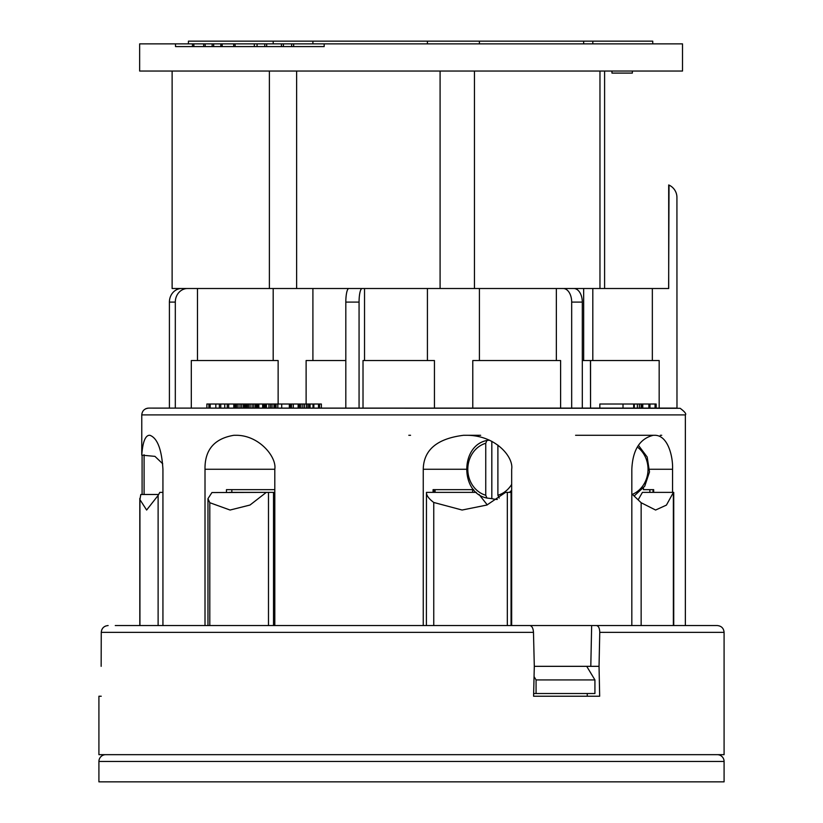 <?xml version="1.0" encoding="UTF-8"?>
<svg xmlns="http://www.w3.org/2000/svg" width="823" height="823" viewBox="0 0 823 823"><rect width="100%" height="100%" fill="white"/><g stroke="black" fill="none" stroke-linecap="round" stroke-linejoin="round"><path stroke-width="1.23" d="M188.426 43.866L188.426 41.15L652.742 41.15L652.742 43.866M293.657 46.582L291.651 46.582L291.661 43.866L293.646 43.866L293.657 46.582L324.169 46.582L324.169 43.866L682.514 43.866L682.514 71.045L139.653 71.045L139.653 43.866L682.514 43.866L682.514 71.045L139.653 71.045L139.653 43.866L175.515 43.866L175.515 46.582L192.52 46.582M148.984 408.105L676.979 408.105L676.928 197.448A13.59 13.59 0 0 0 668.698 184.959L668.698 288.503L604.596 288.503L604.596 71.045L604.596 288.503L172.12 288.503L269.388 288.503L269.388 71.045L269.388 288.503L440.089 288.503L440.089 71.045L440.089 288.503L474.459 288.503L474.459 71.045L474.459 288.503L666.856 288.503M659.172 408.105L659.172 360.536L590.544 360.536L590.544 408.105L590.451 360.536L582.303 360.536M652.341 360.536L652.341 288.503M592.807 41.15L592.807 43.866M592.807 288.503L592.807 360.536M479.418 41.15L479.418 43.866M556.348 288.503L556.348 360.536M479.418 288.503L479.418 360.536M427.425 41.15L427.425 43.866M427.425 288.503L427.425 360.536M472.783 408.105L472.783 360.536L560.607 360.536L560.607 408.105L434.441 408.105L434.441 360.536L363.015 360.536L363.015 408.105M364.538 288.503L364.538 360.536M273.185 41.15L273.185 43.866M273.185 288.503L273.185 360.536M278.133 404.021L278.133 360.536L191.306 360.536L191.306 408.105L208.898 408.105L208.898 404.021L263.699 404.021L263.699 408.105L264.121 404.021L313.748 404.021L313.748 408.105M197.469 288.503L197.469 360.536M169.404 408.105L169.404 302.092A13.59 12.242 -90 0 1 181.657 288.503M187.551 288.503A13.59 12.242 90 0 0 175.309 302.092L175.309 408.105M563.21 288.503A13.59 8.477 -90 0 1 571.676 302.092L571.676 408.105L582.303 408.105L582.303 302.092A13.59 8.477 90 0 0 573.826 288.503M633.679 408.105L633.679 404.021L634.317 404.021L634.317 408.105L637.383 408.105L637.383 404.021L656.147 404.021L656.147 408.105M641.127 404.021L641.127 408.105L642.094 408.105L642.094 404.021M642.773 404.021L642.773 408.105L648.884 408.105L648.884 404.021M219.371 404.021L219.371 408.105L220.759 408.105L220.759 404.021M245.244 404.021L245.244 408.105L245.542 404.021M235.327 404.021L235.327 408.105L238.042 408.105L238.042 404.021M239.997 404.021L239.997 408.105L244.554 408.105L244.554 404.021M246.19 404.021L246.19 408.105L247.281 408.105L247.281 404.021M277.835 404.021L277.835 408.105L281.703 408.105L281.703 404.021M289.326 404.021L289.326 408.105L290.375 408.105L290.375 404.021M306.465 404.021L306.465 408.105L307.977 408.105L307.977 404.021M309.335 404.021L309.335 408.105L309.932 408.105L309.932 404.021M319.54 408.105L321.382 408.105L321.382 404.021L319.54 404.021L319.54 408.105L318.511 408.105L318.511 404.021L319.54 404.021M638 625.552L685.353 625.552L685.353 414.895L141.762 414.895C142.163 410.811 144.478 408.547 148.706 408.105L148.624 408.105M147.873 408.157L147.05 408.301M146.247 408.547L145.476 408.887M142.091 494.489L142.091 455.078M144.097 454.769L144.097 494.489M575.586 435.285L653.369 435.285C639.883 438.515 632.702 449.842 631.827 469.264L631.827 625.552L591.655 625.552L590.801 666.332L599.041 666.332L599.669 696.227L533.582 696.227L534.302 666.332L590.801 666.332M596.48 625.552C598.558 625.974 599.648 628.237 599.761 632.352L724.086 632.352C723.684 628.227 721.421 625.964 717.296 625.552L511.669 625.552L511.669 469.264C513.789 457.187 495.94 435.46 467.011 435.285L480.653 435.285M576.131 435.285L654.954 435.285C668.153 435.418 673.111 457.053 672.556 469.264L649.604 469.264M672.556 492.37L672.556 469.264M141.762 414.895L141.762 455.15C142.657 442.579 145.085 435.953 149.056 435.285L149.889 435.285C157.368 438.031 161.709 449.358 162.933 469.264L162.933 625.552M205.009 625.552L205.009 469.264C204.67 449.893 214.309 438.566 233.917 435.285L236.551 435.285C259.42 435.46 276.898 457.187 274.8 469.264L205.009 469.264M274.8 625.552L274.8 469.264M423.248 625.552L423.248 469.264C423.66 449.893 437.126 438.566 463.637 435.285L477.309 435.285M433.752 625.552L433.752 502.462L462.104 510.034L486.897 505.034L505.6 492.37L511.669 492.37M534.302 666.332L533.479 632.352C533.181 628.237 531.987 625.974 529.889 625.552L115.271 625.552M123.409 625.552L117.771 625.552M685.353 625.552L689.705 625.552M101.157 666.332L101.26 632.352L101.157 666.332M101.743 629.862L102.659 628.247M102.69 628.216L103.359 627.476M104.408 626.642L105.797 625.964M587.231 696.227L587.262 693.511M534.055 676.578L536.071 679.921L594.926 679.921L586.717 666.332M533.643 693.511L536.071 693.511L536.071 679.921M643.442 488.06L643.442 489.644L653.668 489.644L653.668 492.37M638.175 499.787L642.413 492.37L673.728 492.37L673.728 625.552M274.8 492.37L266.313 492.37L250.007 505.034L230.08 510.034L209.803 502.709L207.962 498.666L211.933 492.555L266.313 492.37L229.319 492.37M158.119 625.552L158.119 495.436L159.806 492.37L162.933 492.37M435.079 492.37L435.079 489.644L433.793 489.644L433.793 492.37L476.342 492.37L426.468 492.37L433.073 492.37L433.073 489.644L473.657 489.644M649.861 492.37L649.861 489.644L653.03 489.644L653.03 492.37M226.459 492.555L226.459 489.644L274.8 489.644L231.839 489.644L231.839 492.37M660.313 435.285L661.733 435.285M673.44 492.37L666.424 505.106L655.602 510.034L641.148 502.73L631.827 493.821M162.728 463.802L154.95 456.364L141.762 455.15M472.628 489.644L472.628 492.37M479.058 494.479L487.257 504.88M497.298 499.407A30.153 26.964 90 0 1 495.086 499.252A30.153 26.964 90 0 1 491.825 498.635L486.897 498.049L485.745 495.251L485.745 443.278L486.897 440.48L489.469 440.171M491.825 441.323L491.825 498.635M497.894 445.109L497.894 495.251L499.191 498.059M486.897 498.049L486.825 498.028C460.108 492.874 460.108 445.644 486.825 440.49L486.897 440.48M433.752 502.462C428.732 498.687 426.304 495.323 426.468 492.37L426.407 625.552M158.119 495.436L146.628 510.034L139.931 499.623L140.795 494.489L158.52 494.489M105.704 754.67A6.8 6.8 0 0 0 98.914 761.46L98.914 781.85L724.086 781.85L724.086 761.46A6.8 6.8 0 0 0 717.296 754.67M724.086 632.352L724.086 754.67L98.914 754.67L98.914 696.227L101.25 696.227M108.132 625.552C103.955 625.974 101.671 628.237 101.26 632.352L533.479 632.352M599.761 632.352L599.041 666.332M410.554 435.285L408.815 435.285M536.071 693.511L594.926 693.511L594.926 679.921M306.115 404.021L306.115 360.536L345.814 360.536M345.814 408.105L345.814 302.092A13.59 3.025 -90 0 1 348.839 288.503M362.089 288.503A13.59 3.025 90 0 0 359.065 302.092L359.065 408.105M623.011 408.105L623.011 404.021L633.679 404.021M599.844 408.105L599.844 404.021L623.011 404.021M639.389 408.105L639.389 404.021M634.317 404.021L637.383 404.021M649.975 408.105L649.975 404.021M655.057 408.105L655.057 404.021M206.871 408.105L206.871 404.021L208.898 404.021M215.821 408.105L215.821 404.021M210.194 408.105L210.194 404.021M228.66 408.105L228.66 404.021M227.271 408.105L227.271 404.021M224.73 408.105L224.73 404.021M243.371 408.105L243.371 404.021M241.684 408.105L241.684 404.021M236.561 408.105L236.561 404.021M234.318 408.105L234.318 404.021M233.794 408.105L233.794 404.021M257.074 408.105L257.074 404.021M256.498 408.105L256.498 404.021M255.387 408.105L255.387 404.021M253.762 408.105L253.762 404.021M252.095 408.105L252.095 404.021M250.12 408.105L250.12 404.021M248.587 408.105L248.587 404.021M258.638 408.105L258.638 404.021M258.432 408.105L258.432 404.021M257.866 408.105L257.866 404.021M262.66 408.105L262.66 404.021M258.854 408.105L258.854 404.021M275.026 408.105L275.026 404.021M273.966 408.105L273.966 404.021M272.063 408.105L272.063 404.021M270.551 408.105L270.551 404.021M268.946 408.105L268.946 404.021M266.415 408.105L266.415 404.021M265.201 408.105L265.201 404.021M264.461 408.105L264.461 404.021M276.075 408.105L276.075 404.021M293.297 408.105L293.297 404.021M291.496 408.105L291.496 404.021M313.007 408.105L313.007 404.021M310.055 408.105L310.055 404.021M304.489 408.105L304.489 404.021M302.802 408.105L302.802 404.021M300.961 408.105L300.961 404.021M299.572 408.105L299.572 404.021M298.471 408.105L298.471 404.021M298.142 408.105L298.142 404.021L298.121 408.105M313.861 408.105L313.861 404.021L318.511 404.021M668.636 288.503L669.017 185.093M291.651 46.582L283.379 46.582L283.369 43.866L281.425 43.866L281.425 46.582L266.683 46.582M270.901 43.866L266.673 43.866L266.673 46.582L257.074 46.582L257.064 43.866L254.328 43.866L254.328 46.582L235.111 46.582L235.111 43.866L233.701 43.866L233.691 46.582L222.159 46.582L222.159 43.866L220.821 43.866L220.821 46.582L213.661 46.582L213.661 43.866L219.196 43.866M213.661 46.582L205.215 46.582M209.484 43.866L205.174 43.866L205.194 46.582L193.868 46.582L193.837 43.866L199.979 43.866M632.352 71.045L632.352 73.093L611.962 73.093L611.962 71.045M193.847 46.582L192.479 46.582L192.448 43.866M212.169 46.582L212.159 43.866M203.672 46.582L203.672 43.866M264.79 46.582L264.769 43.866M169.404 302.092L175.309 302.092M511.052 492.37L511.052 625.552M632.424 494.335A26.861 24.34 90 0 0 647.876 472.33A26.861 24.34 90 0 0 637.352 447.023M673.368 625.552L673.368 492.576M641.148 502.73L641.148 625.552M497.894 495.251A26.861 24.021 -90 0 0 511.669 484.387M509.478 492.37A29.577 26.449 -90 0 0 511.669 490.179M485.745 443.278A26.861 24.021 -90 0 0 467.803 469.264A26.861 24.021 -90 0 0 485.745 495.251M507.328 492.37L507.328 625.552M466.302 469.264L423.248 469.264M273.503 492.37L273.503 625.552M268.483 492.37L268.483 625.552M209.803 625.552L209.803 502.709M139.931 499.623L139.931 625.552M98.914 761.46L724.086 761.46M571.676 302.092L582.303 302.092M345.814 302.092L359.065 302.092M283.369 46.582L281.425 46.582M257.074 46.582L254.328 46.582M235.111 46.582L233.691 46.582M222.159 46.582L220.821 46.582M172.12 288.503L172.12 71.045L172.12 288.503M296.63 288.503L296.63 71.045L296.63 288.503M599.967 288.503L599.967 71.045L599.967 288.503M583.661 41.15L583.661 43.866M583.661 288.503L583.661 360.536M312.905 41.15L312.905 43.866M312.905 288.503L312.905 360.536M148.706 408.105L680.148 408.29C684.808 411.778 686.547 413.979 685.353 414.895M638.401 445.294L647.176 457.002L649.491 471.949L644.738 486.198L634.194 495.96M495.086 499.252L497.174 499.489M207.962 625.552L207.962 498.666M139.807 498.419L139.807 625.552"/></g></svg>
